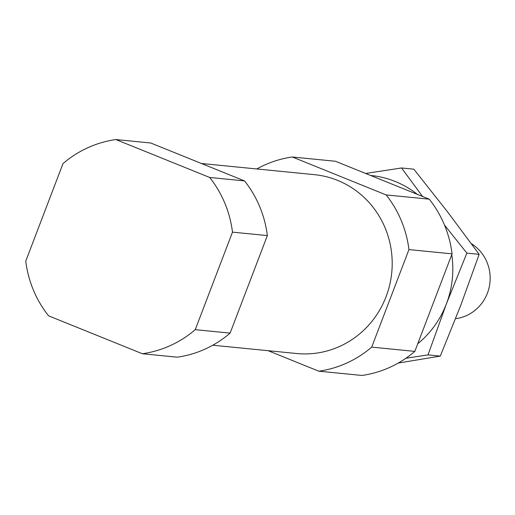 <?xml version="1.0" encoding="UTF-8"?>
<svg xmlns="http://www.w3.org/2000/svg" width="515" height="515" viewBox="0 0 515 515"><rect width="100%" height="100%" fill="white"/><g stroke="black" fill="none" stroke-linecap="round" stroke-linejoin="round"><path stroke-width="0.77" d="M256.792 168.965A108.111 104.178 -84.4 0 1 292.34 156.998L335.471 161.266L429.252 199.176L386.128 194.915A108.111 104.178 -84.4 0 1 408.949 249.588L371.708 347.116L414.833 351.385L452.073 253.856A108.111 104.178 -84.4 0 0 429.252 199.176M371.708 347.116A108.111 104.178 -84.4 0 1 318.811 371.186L361.936 375.448A108.111 104.178 -84.4 0 0 414.833 351.385M452.073 253.856L408.949 249.588M212.766 345.217L296.737 353.522A89.868 86.597 -84.4 0 0 389.72 284.827A89.868 86.597 -84.4 0 0 337.55 180.359A89.868 86.597 -84.4 0 0 314.42 174.662L201.442 163.493M318.811 371.186L268.115 350.689M292.34 156.998L386.128 194.915M244.528 180.913L150.747 142.996L115.888 139.552A108.111 104.178 -84.4 0 0 62.991 163.615L25.75 261.144A108.111 104.178 -84.4 0 0 48.577 315.824L142.359 353.734A108.111 104.178 -84.4 0 0 195.249 329.671L230.108 333.115L267.356 235.587A108.111 104.178 -84.4 0 0 244.528 180.913L209.669 177.463A108.111 104.178 -84.4 0 1 232.49 232.143L195.249 329.671M142.359 353.734L177.218 357.185A108.111 104.178 -84.4 0 0 230.108 333.115M267.356 235.587L232.49 232.143M115.888 139.552L209.669 177.463M455.575 318.701A40.543 39.069 -84.4 0 0 489.25 286.881A40.543 39.069 -84.4 0 0 471.425 243.724M451.777 254.635A94.593 91.155 95.6 0 1 446.389 303.901A94.593 91.155 95.6 0 1 417.742 343.756M370.6 175.467A94.593 91.155 95.6 0 1 417.382 194.38M365.637 173.458L401.546 167.967L422.564 196.472M444.477 225.023L466.867 253.116L446.389 303.901L428.004 354.887L405.936 358.24M398.217 363.075L440.293 356.103L460.764 305.318L479.156 254.333L447.541 211.858L413.835 169.184L401.546 167.967M440.293 356.103L428.004 354.887M479.156 254.333L466.867 253.116"/></g></svg>
